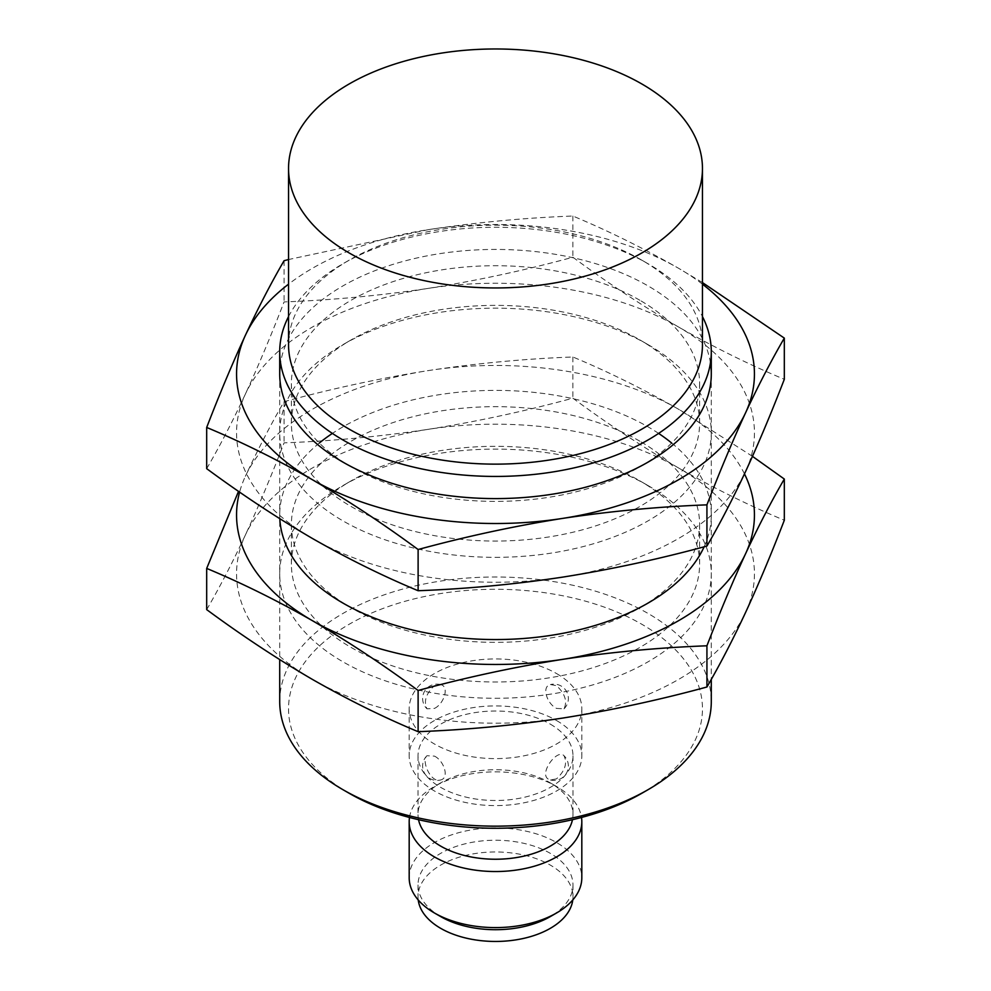 <?xml version="1.0" encoding="UTF-8"?>
<svg xmlns="http://www.w3.org/2000/svg" width="991" height="991" viewBox="0 0 991 991"><rect width="100%" height="100%" fill="white"/><g stroke="black" fill="none" stroke-linecap="round" stroke-linejoin="round"><path stroke-width="0.74" stroke-dasharray="4.96 3.72" d="M288.542 344.657A206.958 119.49 180 0 1 349.154 260.162A206.958 119.49 180 0 1 641.846 260.162L641.846 260.162A206.958 119.49 180 0 1 702.458 344.657M288.542 316.587A215.79 124.581 180 0 1 342.911 263.767A215.79 124.581 180 0 1 648.089 263.767L648.089 263.767A215.79 124.581 180 0 1 702.458 316.587M641.846 260.162L648.089 263.767L641.846 260.162M279.71 701.566A215.79 124.581 180 0 1 412.925 586.474A215.79 124.581 180 0 1 648.089 613.479A215.79 124.581 180 0 1 711.29 701.566M349.154 793.271A206.958 119.49 180 0 1 349.154 624.28A206.958 119.49 180 0 1 641.846 624.28A206.958 119.49 180 0 1 641.846 793.271M556.533 673.546A86.316 49.835 180 0 1 581.816 708.776A86.316 49.835 180 0 1 495.5 758.611A86.316 49.835 180 0 1 409.184 708.776A86.316 49.835 180 0 1 462.475 662.731A86.316 49.835 180 0 1 556.533 673.546M556.533 720.519A86.316 49.835 180 0 1 581.816 755.761A86.316 49.835 180 0 1 495.5 805.596A86.316 49.835 180 0 1 409.184 755.761A86.316 49.835 180 0 1 462.475 709.717A86.316 49.835 180 0 1 556.533 720.519M556.533 708.404L564.003 708.825C567.533 701.405 565.043 693.675 556.533 685.661L550.463 684.558C541.297 686.268 546.896 703.87 556.533 708.404M556.533 778.876L550.463 779.979C536.292 776.696 556.967 747.759 563.99 755.712C567.533 763.132 565.043 770.849 556.533 778.876M434.467 756.133C444.092 760.654 449.716 778.257 440.537 779.979C430.887 783.447 420.94 760.654 426.997 755.712L434.467 756.133M434.467 708.404C444.092 703.883 449.716 686.28 440.537 684.558L434.467 685.661C425.969 693.663 423.479 701.393 426.997 708.825L434.467 708.404M550.29 724.124A77.484 44.744 180 0 1 572.984 755.761A77.484 44.744 180 0 1 495.5 800.493A77.484 44.744 180 0 1 418.016 755.761A77.484 44.744 180 0 1 465.844 714.424A77.484 44.744 180 0 1 550.29 724.124M418.536 819.693A77.484 44.744 180 0 1 418.016 814.491A77.484 44.744 180 0 1 440.71 782.853A77.484 44.744 180 0 1 550.29 782.853L550.29 782.853A77.484 44.744 180 0 1 572.984 814.491A77.484 44.744 180 0 1 572.464 819.693M409.494 817.464A86.316 49.835 180 0 1 434.467 786.458A86.316 49.835 180 0 1 556.533 786.458L556.533 786.458A86.316 49.835 180 0 1 581.506 817.464M550.29 782.853L556.533 786.458L550.29 782.853M409.184 877.766A86.316 49.835 180 0 1 462.475 831.722A86.316 49.835 180 0 1 556.533 842.523A86.316 49.835 180 0 1 581.816 877.766M440.71 916.601A77.484 44.744 180 0 1 418.016 884.963A77.484 44.744 180 0 1 465.844 843.638A77.484 44.744 180 0 1 550.29 853.338A77.484 44.744 180 0 1 572.984 884.963A77.484 44.744 180 0 1 550.29 916.601M418.214 899.952A77.484 44.744 180 0 1 418.016 896.706A77.484 44.744 180 0 1 465.844 855.382A77.484 44.744 180 0 1 550.29 865.081A77.484 44.744 180 0 1 572.984 896.706A77.484 44.744 180 0 1 572.786 899.952M312.4 538.46A258.948 149.505 0 0 0 562.516 577.146A258.948 149.505 0 0 0 745.616 471.443A258.948 149.505 0 0 0 678.6 327.03A258.948 149.505 0 0 0 428.484 288.344A258.948 149.505 0 0 0 245.384 394.059A258.948 149.505 0 0 0 312.4 538.46M206.685 468.656C219.581 446.52 232.476 421.646 245.384 394.059C258.279 366.063 271.175 335.354 284.07 301.921C332.208 300.112 380.346 295.591 428.484 288.344C476.621 280.701 524.747 270.332 572.885 257.239C607.83 283.042 643.072 306.306 678.6 327.03C713.842 347.172 749.085 364.601 784.315 379.305M702.458 282.571L678.6 268.301C643.357 248.171 608.115 230.742 572.885 216.038C524.747 217.834 476.621 222.356 428.484 229.615A258.948 149.505 0 0 0 288.542 284.169M702.458 284.169A258.948 149.505 0 0 0 678.6 268.301A258.948 149.505 0 0 0 428.484 229.615L288.542 259.531M648.089 344.657A215.79 124.581 0 0 0 342.911 344.657A215.79 124.581 0 0 0 342.911 520.845A215.79 124.581 0 0 0 648.089 520.845A215.79 124.581 0 0 0 648.089 344.657L639.827 339.888A204.109 117.842 0 0 0 351.173 339.888A204.109 117.842 0 0 0 291.391 423.207A204.109 117.842 0 0 0 495.5 541.049A204.109 117.842 0 0 0 699.609 423.207A204.109 117.842 0 0 0 639.827 339.888L648.089 344.657M710.436 362.941A215.79 124.581 0 0 0 648.089 285.928A215.79 124.581 0 0 0 421.881 256.904A215.79 124.581 0 0 0 280.564 362.941M639.827 300.236A204.109 117.842 0 0 0 417.397 274.68A204.109 117.842 0 0 0 291.391 383.554A204.109 117.842 0 0 0 351.173 466.872A204.109 117.842 0 0 0 639.827 466.872A204.109 117.842 0 0 0 699.609 383.554A204.109 117.842 0 0 0 639.827 300.236M284.07 260.72L284.07 301.921M572.885 216.038L572.885 257.239M312.4 679.405A258.948 149.505 0 0 0 562.516 718.103A258.948 149.505 0 0 0 745.616 612.388A258.948 149.505 0 0 0 678.6 467.987A258.948 149.505 0 0 0 428.484 429.289A258.948 149.505 0 0 0 245.384 535.004A258.948 149.505 0 0 0 312.4 679.405M206.685 609.614C219.581 587.465 232.476 562.603 245.384 535.004C258.279 507.02 271.175 476.312 284.07 442.866C332.208 441.069 380.346 436.548 428.484 429.289C476.621 421.646 524.747 411.277 572.885 398.184C607.83 423.987 643.072 447.251 678.6 467.987C713.842 488.129 749.085 505.546 784.315 520.25M752.479 456.356L678.6 409.258C643.357 389.116 608.115 371.699 572.885 356.983C524.747 358.792 476.621 363.313 428.484 370.56A258.948 149.505 0 0 0 245.384 476.275A258.948 149.505 0 0 0 239.599 492.093M744.476 473.896A258.948 149.505 0 0 0 678.6 409.258A258.948 149.505 0 0 0 428.484 370.56C380.346 378.203 332.208 388.571 284.07 401.665C271.175 423.814 258.279 448.675 245.384 476.275M648.089 485.602A215.79 124.581 0 0 0 342.911 485.602A215.79 124.581 0 0 0 342.911 661.79A215.79 124.581 0 0 0 648.089 661.79A215.79 124.581 0 0 0 648.089 485.602L639.827 480.833A204.109 117.842 0 0 0 351.173 480.833A204.109 117.842 0 0 0 291.391 564.164A204.109 117.842 0 0 0 495.5 681.994A204.109 117.842 0 0 0 699.609 564.164A204.109 117.842 0 0 0 639.827 480.833L648.089 485.602M658.619 433.414A215.79 124.581 0 0 0 648.089 426.873A215.79 124.581 0 0 0 332.381 433.414M319.313 443.039A215.79 124.581 0 0 0 279.809 518.727M704.13 546.797A215.79 124.581 0 0 0 671.687 443.039M639.827 441.181A204.109 117.842 0 0 0 417.397 415.638A204.109 117.842 0 0 0 291.391 524.512A204.109 117.842 0 0 0 351.173 607.83A204.109 117.842 0 0 0 639.827 607.83A204.109 117.842 0 0 0 699.609 524.512A204.109 117.842 0 0 0 639.827 441.181M284.07 401.665L284.07 442.866M572.885 356.983L572.885 398.184M349.154 260.162L342.911 263.767M279.71 374.016L279.71 659.622M711.29 374.016L711.29 679.368M409.184 708.776L409.184 755.761M581.816 708.776L581.816 755.761M418.016 755.761L418.016 814.491M572.984 755.761L572.984 814.491M440.71 782.853L434.467 786.458M418.016 884.963L418.016 896.706M572.984 884.963L572.984 896.706M440.537 684.558A14.382 14.382 0 0 0 426.997 708.825M550.463 779.979A14.382 14.382 0 0 0 564.003 755.712M426.997 755.712A14.382 14.382 0 0 0 440.537 779.979M564.003 708.825A14.382 14.382 0 0 0 550.463 684.558M351.173 339.888L342.911 344.657M699.609 423.207L699.609 383.554M291.391 423.207L291.391 383.554M639.827 466.872L648.089 462.103M351.173 466.872L342.911 462.103M351.173 480.833L342.911 485.602M699.609 564.164L699.609 524.512M291.391 564.164L291.391 524.512M639.827 607.83L648.089 603.061M351.173 607.83L342.911 603.061"/><path stroke-width="1.49" d="M641.846 83.975A206.958 119.49 180 0 1 702.458 168.458A206.958 119.49 180 0 1 495.5 287.947A206.958 119.49 180 0 1 288.542 168.458A206.958 119.49 180 0 1 416.294 58.073A206.958 119.49 180 0 1 641.846 83.975M702.458 168.458L702.458 344.657A206.958 119.49 180 0 1 495.5 464.135A206.958 119.49 180 0 1 288.542 344.657L288.542 168.458M702.458 316.587A215.79 124.581 180 0 1 711.29 351.855A215.79 124.581 180 0 1 495.5 476.436A215.79 124.581 180 0 1 279.71 351.855A215.79 124.581 180 0 1 288.542 316.587M711.29 679.368L711.29 701.566A215.79 124.581 180 0 1 648.089 789.666A215.79 124.581 180 0 1 342.911 789.666A215.79 124.581 180 0 1 279.71 701.566L279.71 659.622M648.089 789.666L641.846 793.271A206.958 119.49 180 0 1 349.154 793.271L342.911 789.666M572.464 819.693A77.484 44.744 180 0 1 495.5 859.234A77.484 44.744 180 0 1 418.536 819.693M581.506 817.464A86.316 49.835 180 0 1 581.816 821.7A86.316 49.835 180 0 1 495.5 871.535A86.316 49.835 180 0 1 409.184 821.7A86.316 49.835 180 0 1 409.494 817.464M581.816 821.7L581.816 877.766A86.316 49.835 180 0 1 556.533 912.996A86.316 49.835 180 0 1 434.467 912.996A86.316 49.835 180 0 1 409.184 877.766L409.184 821.7M556.533 912.996L550.29 916.601A77.484 44.744 180 0 1 440.71 916.601L434.467 912.996M572.786 899.952A77.484 44.744 180 0 1 495.5 941.45A77.484 44.744 180 0 1 418.214 899.952M784.315 338.104L784.315 379.305C771.419 412.739 758.524 443.448 745.616 471.443C732.721 499.03 719.825 523.905 706.93 546.053C658.792 559.147 610.654 569.515 562.516 577.146C514.379 584.405 466.253 588.927 418.115 590.723C383.17 576.18 347.928 558.763 312.4 538.46C277.158 517.897 241.915 494.633 206.685 468.656L206.685 427.455C241.631 442.011 276.861 459.428 312.4 479.731A258.948 149.505 0 0 0 562.516 518.417C610.654 511.17 658.792 506.649 706.93 504.853C719.825 471.406 732.721 440.698 745.616 412.714C758.524 385.115 771.419 360.241 784.315 338.104L702.458 282.571M288.542 284.169A258.948 149.505 0 0 0 245.384 335.317A258.948 149.505 0 0 0 312.4 479.731C347.643 500.282 382.885 523.558 418.115 549.522C466.253 536.428 514.379 526.06 562.516 518.417A258.948 149.505 0 0 0 745.616 412.714A258.948 149.505 0 0 0 702.458 284.169M288.542 259.531L284.07 260.72C271.175 282.856 258.279 307.73 245.384 335.317C232.476 363.313 219.581 394.022 206.685 427.455M280.564 362.941A215.79 124.581 0 0 0 342.911 462.103A215.79 124.581 0 0 0 648.089 462.103A215.79 124.581 0 0 0 710.436 362.941M418.115 549.522L418.115 590.723M706.93 504.853L706.93 546.053M784.315 479.049L784.315 520.25C771.419 553.696 758.524 584.405 745.616 612.388C732.721 639.988 719.825 664.862 706.93 686.998C658.792 700.092 610.654 710.46 562.516 718.103C514.379 725.35 466.253 729.884 418.115 731.68C383.17 717.137 347.928 699.708 312.4 679.405C277.158 658.854 241.915 635.59 206.685 609.614L206.685 568.413C241.631 582.956 276.861 600.385 312.4 620.676A258.948 149.505 0 0 0 562.516 659.374C610.654 652.128 658.792 647.594 706.93 645.798C719.825 612.364 732.721 581.643 745.616 553.659C758.524 526.072 771.419 501.198 784.315 479.049L752.479 456.356M239.599 492.093A258.948 149.505 0 0 0 312.4 620.676C347.643 641.239 382.885 664.503 418.115 690.479C466.253 677.386 514.379 667.017 562.516 659.374A258.948 149.505 0 0 0 745.616 553.659A258.948 149.505 0 0 0 744.476 473.896M238.521 491.35L206.685 568.413M332.381 433.414A215.79 124.581 0 0 0 319.313 443.039M279.809 518.727A215.79 124.581 0 0 0 342.911 603.061A215.79 124.581 0 0 0 648.089 603.061A215.79 124.581 0 0 0 704.13 546.797M671.687 443.039A215.79 124.581 0 0 0 658.619 433.414M418.115 690.479L418.115 731.68M706.93 645.798L706.93 686.998M279.71 351.855L279.71 374.016M711.29 351.855L711.29 374.016"/></g></svg>

